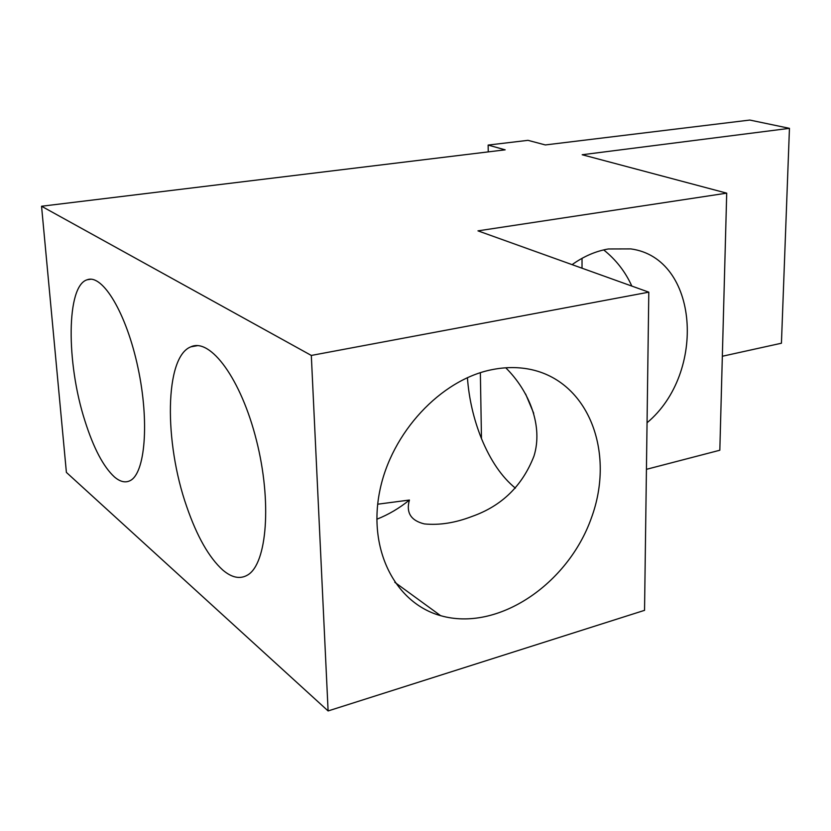 <?xml version="1.0" encoding="UTF-8"?>
<svg xmlns="http://www.w3.org/2000/svg" width="831" height="831" viewBox="0 0 831 831"><rect width="100%" height="100%" fill="white"/><g stroke="black" fill="none" stroke-linecap="round" stroke-linejoin="round"><path stroke-width="1.25" d="M491.723 369.712C504.76 367.073 517.266 366.897 529.233 369.172C588.67 380.577 615.688 452.459 591.308 518.17C567.947 584.141 497.842 632.059 440.617 615.667C395.649 603.233 367.801 550.236 379.684 491.37C391.235 432.525 440.929 379.736 491.723 369.712M376.817 519.23C388.461 514.638 399.337 508.24 409.423 500.033C405.881 512.644 410.857 520.601 424.35 523.914C439.339 525.389 455.211 522.907 471.977 516.456C501.695 506.006 522.356 485.896 533.969 456.105C543.245 426.407 529.555 391.359 505.757 367.801M572.092 264.642C583.757 256.312 595.848 251.097 608.354 248.968L630.812 248.905C698.954 258.026 706.765 372.953 647.058 422.75M533.71 413.287L525.628 394.039M631.82 286.072C625.4 271.81 616.02 259.75 603.69 249.902M488.14 145.072L527.986 140.335L545.333 144.937L749.811 120.059L789.45 128.338L582.188 154.743L726.71 193.156L477.97 230.862L648.803 292.169L311.313 355.439L41.55 206.244L505.155 149.829L488.14 145.072L488.244 151.886M515.407 488.161C501.831 477.087 490.519 460.561 481.471 438.581L480.36 372.693M41.55 206.244L66.397 472.413L328.11 710.941L644.544 610.338L648.803 292.169M722.347 356.25L781.431 343.224L789.45 128.338M114.398 476.921C120.028 481.741 125.201 483.008 129.916 480.744C145.207 473.826 149.611 421.826 137.956 367.655C126.499 313.401 102.629 273.742 87.234 279.756C66.272 285.563 66.106 362.711 84.949 420.943C93.56 448.106 103.376 466.762 114.398 476.921M222.708 569.983C231.87 577.815 240.211 579.467 247.742 574.948C267.104 563.595 272.017 501.498 256.436 440.295C241.083 378.988 210.409 337.615 190.912 346.818C164.683 356.634 163.873 441.915 186.798 506.879C197.02 536.473 208.986 557.508 222.708 569.983M328.11 710.941L311.313 355.439M377.679 504.209L409.423 500.033M582.022 268.205L582.032 258.337M467.417 377.648C468.975 398.787 473.66 419.094 481.471 438.581M726.71 193.156L719.823 450.236L646.435 469.328M440.617 615.667L394.798 582.313M90.776 279.226L87.234 279.756M197.622 345.623L190.912 346.818"/></g></svg>
